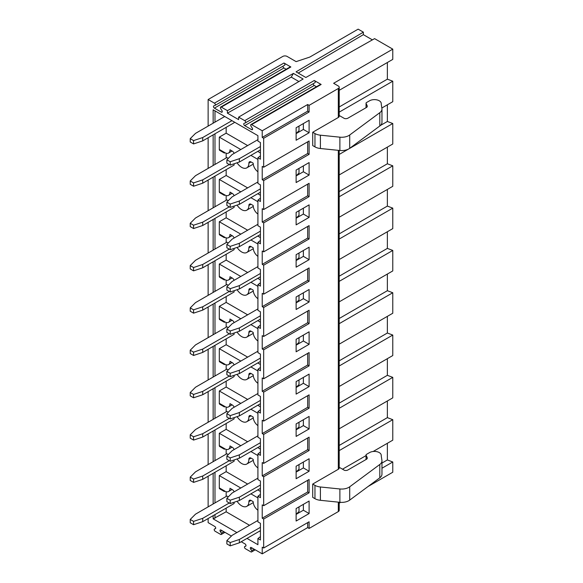 <?xml version="1.0" encoding="UTF-8"?>
<svg xmlns="http://www.w3.org/2000/svg" width="583" height="583" viewBox="0 0 583 583"><rect width="100%" height="100%" fill="white"/><g stroke="black" fill="none" stroke-linecap="round" stroke-linejoin="round"><path stroke-width="0.87" d="M213.152 123.195L213.152 109.808L257.919 135.657L257.919 141.101L260.419 142.543L260.419 159.203L257.919 157.76L257.919 183.412L260.419 184.855L260.419 201.507L257.919 200.064L257.919 225.716L260.419 227.159L260.419 243.818L257.919 242.375L257.919 268.027L260.419 269.47L260.419 286.129L257.919 284.686L257.919 310.338L260.419 311.781L260.419 328.433L257.919 326.997L257.919 352.649L260.419 354.085L260.419 370.744L257.919 369.301L257.919 394.953L260.419 396.396L260.419 413.055L257.919 411.613L257.919 437.265L260.419 438.707L260.419 455.367L257.919 453.924L257.919 479.576L260.419 481.019L260.419 497.671L257.919 496.228L257.919 521.88L260.419 523.323L260.419 539.982L257.919 538.539L257.919 544.704L247.003 538.4M213.152 515.634L213.152 518.855L236.909 532.57M213.152 503.974L213.152 473.33M213.152 461.67L213.152 431.019M213.152 419.359L213.152 388.708M213.152 377.048L213.152 346.397M213.152 334.737L213.152 304.093M213.152 292.433L213.152 261.782M213.152 250.122L213.152 219.47M213.152 207.81L213.152 177.159M213.152 165.499L213.152 134.855M263.669 307.489L309.107 281.254L307.664 280.423L262.226 306.658L263.669 307.489L263.669 336.471L262.226 335.64L262.226 348.969L263.669 349.8L263.669 378.782L262.226 377.952L262.226 391.273L263.669 392.111L263.669 421.094L262.226 420.263L262.226 433.584L263.669 434.415L263.669 463.405L262.226 462.567L262.226 475.896L263.669 476.726L263.669 505.709L262.226 504.878L262.226 518.207L263.669 519.038L263.669 548.02L262.226 547.189L262.226 553.85L251.244 547.51A1.319 0.758 60 0 0 250.581 547.444A1.319 0.758 60 0 0 250.646 549.062L251.681 550.665A1.319 0.758 60 0 1 251.564 551.963A1.319 0.758 60 0 1 250.909 551.897L245.414 548.727A1.319 0.758 60 0 1 244.59 547.677A1.319 0.758 60 0 1 244.641 546.606L245.793 546.133M241.231 541.731L245.079 543.946A1.319 0.758 60 0 1 245.939 545.112A1.319 0.758 60 0 1 245.734 546.169A1.319 0.758 60 0 1 245.676 546.198M221.999 530.625L220.352 531.572A1.319 0.758 60 0 1 220.287 529.954A1.319 0.758 60 0 1 220.942 530.02L231.407 536.061M220.352 531.572L221.387 533.175A1.319 0.758 60 0 1 221.27 534.473A1.319 0.758 60 0 1 220.614 534.407L215.12 531.237A1.319 0.758 60 0 1 214.296 530.187A1.319 0.758 60 0 1 214.347 529.116L215.681 528.344M208.131 518.535L208.131 522.616L214.784 526.464A1.319 0.758 60 0 1 215.644 527.622A1.319 0.758 60 0 1 215.44 528.679A1.319 0.758 60 0 1 215.382 528.708L214.347 529.116M286.144 69.253L283.943 67.978L214.391 108.139A1.319 0.758 -120 0 1 213.524 106.973A1.319 0.758 -120 0 1 213.728 105.917A1.319 0.758 -120 0 1 213.786 105.887L215.025 105.406A1.319 0.758 -120 0 0 215.083 105.377A1.319 0.758 -120 0 0 215.287 104.321A1.319 0.758 -120 0 0 214.427 103.162L208.131 99.525L208.131 126.096M208.131 137.756L208.131 168.4M208.131 180.06L208.131 210.711M208.131 222.371L208.131 253.022M208.131 264.682L208.131 295.333M208.131 306.993L208.131 337.637M208.131 349.297L208.131 379.948M208.131 391.608L208.131 422.26M208.131 433.92L208.131 464.571M208.131 476.231L208.131 506.875M214.391 108.139L221.343 112.155A1.319 0.758 -120 0 0 221.999 112.22A1.319 0.758 -120 0 0 221.941 110.595L220.709 108.693A1.319 0.758 -120 0 1 220.651 107.068A1.319 0.758 -120 0 1 221.307 107.134L227.406 110.653L227.406 113.153L238.622 119.624L238.622 117.132L244.714 120.652A1.319 0.758 -120 0 1 245.581 121.811A1.319 0.758 -120 0 1 245.377 122.867A1.319 0.758 -120 0 1 245.319 122.896L244.08 123.377A1.319 0.758 -120 0 0 244.022 123.407A1.319 0.758 -120 0 0 243.818 124.463A1.319 0.758 -120 0 0 244.678 125.629L251.637 129.645A1.319 0.758 -120 0 0 252.293 129.71A1.319 0.758 -120 0 0 252.235 128.085L251.003 126.183A1.319 0.758 -120 0 1 250.945 124.558A1.319 0.758 -120 0 1 251.601 124.624L262.226 130.76L307.664 104.525L307.664 111.185L262.226 137.42L262.226 130.76M262.226 306.658L262.226 293.329L263.669 294.167L263.669 265.178L262.226 264.347L262.226 251.025L263.669 251.856L263.669 222.874L262.226 222.036L262.226 208.714L263.669 209.545L263.669 180.562L262.226 179.732L262.226 166.403L263.669 167.234L263.669 138.251L262.226 137.42M339.211 90.307L392.774 59.386L392.774 49.14L374.577 38.631L305.849 77.488L296.062 71.84L363.362 32.16L363.369 34.659L298.204 73.079M363.369 34.659L372.391 39.87M220.651 107.068L290.203 66.914A1.319 0.758 60 0 1 290.859 66.979L221.307 107.134M215.134 105.341L284.577 65.252A1.319 0.758 60 0 0 284.635 65.223A1.319 0.758 60 0 0 284.839 64.166A1.319 0.758 60 0 0 283.979 63.008L290.859 66.979M283.943 67.978A1.319 0.758 60 0 1 283.032 66.149M316.438 86.743L314.237 85.468A1.319 0.758 60 0 1 313.326 83.639M250.945 124.558L320.497 84.404A1.319 0.758 60 0 1 321.153 84.469L251.601 124.624M245.428 122.831L314.871 82.742A1.319 0.758 60 0 0 314.929 82.713A1.319 0.758 60 0 0 315.133 81.656A1.319 0.758 60 0 0 314.273 80.498L321.153 84.469M238.622 117.132L303.153 79.018L293.424 73.4L291.245 77.124L298.89 81.533M303.138 79.026L293.424 73.414M338.315 117.474L338.315 88.492A3.061 1.764 -0 0 0 339.211 87.239L339.211 116.228A3.061 1.764 180 0 1 338.315 117.474L312.714 132.261L312.714 145.582L314.958 146.88A10.203 5.888 -0 0 0 320.395 148.512L339.882 150.494A10.203 5.888 -0 0 0 349.705 148.315L379.803 126.001A10.203 5.888 -0 0 0 381.96 122.386L381.96 109.057A10.203 5.888 -0 0 0 381.923 108.547L381.216 103.927A6.836 3.943 -0 0 0 381.246 103.563A6.836 3.943 -0 0 0 377.063 99.926A6.836 3.943 -0 0 0 369.637 100.742L366.488 102.557A1.53 0.882 180 0 0 366.044 103.184A1.53 0.882 180 0 0 366.095 103.41L367.203 105.793A3.061 1.764 180 0 1 367.305 106.252A3.061 1.764 180 0 1 366.408 107.505L347.92 118.174A3.061 1.764 180 0 1 344.473 118.524L339.211 115.492M314.958 146.88L314.958 133.551A10.203 5.888 -0 0 0 320.395 135.19L339.882 137.173A10.203 5.888 -0 0 0 349.705 134.994L349.705 148.315M381.96 109.057A10.203 5.888 -0 0 1 379.803 112.679L349.705 134.994M314.958 133.551L312.714 132.261M299.013 126.088L299.013 130.701L296.12 133.58M339.211 87.239A3.061 1.764 -0 0 0 338.315 85.993L333.629 83.282L392.774 49.14M309.107 132.756L309.107 120.266L296.12 127.757L296.12 140.255L309.107 132.756L303.364 129.441L296.12 133.616M303.364 123.581L303.364 129.441M263.669 138.251L309.107 112.016L307.664 111.185M309.107 112.016L309.107 105.355L307.664 104.525M208.131 99.525L282.777 56.427A3.061 1.764 -0 0 1 287.106 56.427L296.12 61.63L309.777 57.083L358.151 29.15L363.369 32.16M339.211 112.125L392.774 81.205L387.367 79.164L387.367 62.505M339.211 106.966L387.367 79.164M381.836 108.008L392.774 101.69L392.774 81.205M307.664 141.837L307.664 153.497L262.226 179.732M263.669 180.562L309.107 154.327L307.664 153.497M309.107 154.327L309.107 140.999L263.669 167.234M299.013 422.252L299.013 426.865L296.12 429.744M303.364 419.745L303.364 425.605L296.12 429.788M309.107 428.92L309.107 416.43L296.12 423.921L296.12 436.419L309.107 428.92L303.364 425.605M339.211 408.289L392.774 377.369L387.367 375.328L387.367 358.669M339.211 403.13L387.367 375.328M339.211 386.471L392.774 355.55L392.774 335.057L387.367 333.017L387.367 316.358M339.211 428.782L392.774 397.854L392.774 377.369M263.669 476.726L309.107 450.491L309.107 437.17L263.669 463.405M307.664 438.001L307.664 449.661L262.226 475.896M309.107 450.491L307.664 449.661M299.013 464.564L299.013 469.177L296.12 472.055M303.364 462.057L303.364 467.916L296.12 472.092M309.107 471.232L309.107 458.741L296.12 466.232L296.12 478.723L309.107 471.232L303.364 467.916M339.211 450.601L392.774 419.68L387.367 417.639L387.367 400.98M339.211 445.434L387.367 417.639M202.716 140.875L193.571 143.928L193.571 140.59L202.716 137.544L202.716 140.875L234.096 122.765L234.096 121.898M226.16 127.342L226.16 133.172L247.651 145.582M257.752 151.412L260.419 152.95M226.16 153.234L226.16 157.993M226.16 169.653L226.16 175.483L247.651 187.894M260.419 195.261L257.752 193.724M193.571 182.902L202.716 179.856L202.716 183.186L193.571 186.232L193.571 182.902L190.226 180.97L195.509 175.687L226.882 157.578L228.288 158.387M202.716 183.186L234.096 165.069L234.096 163.787M226.16 491.709L226.16 496.468M226.16 508.128L226.16 511.794L249.531 525.283M259.624 531.113L260.419 531.572M193.571 521.377L202.716 518.331L202.716 521.661L193.571 524.707L193.571 521.377L190.226 519.446L195.509 514.162L226.882 496.053L228.288 496.862M202.716 521.661L234.096 503.544L234.096 502.262M190.226 477.134L190.226 480.465L193.571 482.396L193.571 479.066L190.226 477.134L195.509 471.858L226.882 453.742L228.288 454.558M193.571 524.707L190.226 522.776L190.226 519.446M226.16 449.398L226.16 454.157M226.16 465.817L226.16 471.647L247.651 484.058M260.419 491.425L257.752 489.888M193.571 479.066L202.716 476.02L202.716 479.35L234.096 461.233L234.096 459.951M226.867 455.979L226.867 459.309L230.212 461.248L230.212 457.91L226.867 455.979L232.143 450.703L257.919 435.822M239.358 500.505L230.212 503.552L230.212 500.221L239.358 497.175L239.358 500.505L260.419 488.343M230.212 503.552L226.867 501.62L226.867 498.29L232.143 493.007L257.919 478.126M226.16 407.094L226.16 411.846M226.16 423.506L226.16 429.336L247.651 441.746M260.419 449.121L257.752 447.576M193.571 436.762L202.716 433.708L202.716 437.039L193.571 440.092L193.571 436.762L190.226 434.823L195.509 429.547L226.882 411.43L228.288 412.247M202.716 437.039L234.096 418.929L234.096 417.639M190.226 392.519L190.226 395.85L193.571 397.781L193.571 394.451L190.226 392.519L195.509 387.236L226.882 369.119L228.288 369.935M193.571 440.092L190.226 438.154L190.226 434.823M226.16 364.783L226.16 369.542M226.16 381.195L226.16 387.032L247.651 399.435M260.419 406.81L257.752 405.265M193.571 394.451L202.716 391.404L202.716 394.735L234.096 376.618L234.096 375.335M239.358 370.249L239.358 373.579L230.212 376.625L230.212 373.295L239.358 370.249L260.419 358.086M239.358 415.883L230.212 418.937L230.212 415.606L239.358 412.553L239.358 415.883L260.419 403.728M230.212 418.937L226.867 417.005L226.867 413.668L232.143 408.392L257.919 393.51M226.16 280.168L226.16 284.919M226.16 296.579L226.16 302.409L247.651 314.82M260.419 322.188L257.752 320.65M193.571 309.828L202.716 306.782L202.716 310.112L193.571 313.158L193.571 309.828L190.226 307.897L195.509 302.621L226.882 284.504L228.288 285.32M202.716 310.112L234.096 291.996L234.096 290.713M226.867 286.741L226.867 290.072L230.212 292.01L230.212 288.672L226.867 286.741L232.143 281.465L257.919 266.584M202.716 306.782L229.265 291.456M193.571 352.139L202.716 349.093L202.716 352.424L193.571 355.47L193.571 352.139L190.226 350.208L195.509 344.925L226.882 326.815L228.288 327.624M202.716 352.424L234.096 334.307L234.096 333.024M226.16 322.472L226.16 327.231M226.16 338.891L226.16 344.721L247.651 357.131M260.419 364.499L257.752 362.961M239.358 327.938L239.358 331.268L230.212 334.314L230.212 330.984L239.358 327.938L260.419 315.775M193.571 355.47L190.226 353.538L190.226 350.208M226.16 237.857L226.16 242.608M226.16 254.268L226.16 260.098L247.651 272.509M260.419 279.884L257.752 278.339M193.571 267.524L202.716 264.471L202.716 267.801L193.571 270.855L193.571 267.524L190.226 265.586L195.509 260.31L226.882 242.193L228.288 243.009M202.716 267.801L234.096 249.692L234.096 248.402M226.867 244.437L226.867 247.768L230.212 249.699L230.212 246.369L226.867 244.437L232.143 239.154L257.919 224.273M202.716 264.471L229.265 249.145M226.16 195.545L226.16 200.304M226.16 211.964L226.16 217.794L247.651 230.198M260.419 237.572L257.752 236.028M193.571 225.213L202.716 222.167L202.716 225.497L193.571 228.543L193.571 225.213L190.226 223.282L195.509 217.998L226.882 199.882L228.288 200.698M202.716 225.497L234.096 207.38L234.096 206.098M226.867 202.126L226.867 205.456L230.212 207.388L230.212 204.057L226.867 202.126L232.143 196.843L257.919 181.962M202.716 222.167L229.265 206.841M230.212 246.369L239.358 243.315L239.358 246.653L230.212 249.699M230.212 288.672L239.358 285.626L260.419 273.471M239.358 285.626L239.358 288.957L260.419 276.801M239.358 288.957L230.212 292.01M190.226 265.586L190.226 268.923L193.571 270.855M190.226 307.897L190.226 311.227L193.571 313.158M257.919 308.888L232.143 323.769L226.867 329.052L226.867 332.383L230.212 334.314M230.212 330.984L226.867 329.052M239.358 331.268L260.419 319.105M257.919 351.199L232.143 366.08L226.867 371.364L226.867 374.694L230.212 376.625M230.212 373.295L226.867 371.364M239.358 373.579L260.419 361.416M202.716 349.093L229.265 333.767M202.716 394.735L193.571 397.781M202.716 391.404L229.265 376.079M230.212 415.606L226.867 413.668M239.358 412.553L260.419 400.397M202.716 433.708L229.265 418.383M230.212 457.91L239.358 454.864L260.419 442.701M239.358 454.864L239.358 458.194L260.419 446.039M239.358 458.194L230.212 461.248M202.716 479.35L193.571 482.396M202.716 476.02L229.265 460.694M230.212 500.221L226.867 498.29M239.358 497.175L260.419 485.012M202.716 518.331L229.265 503.005M257.919 520.437L232.143 535.318L226.867 540.601L226.867 543.932L230.212 545.863L230.212 542.533L239.358 539.486L239.358 542.817L230.212 545.863M230.212 542.533L226.867 540.601M239.358 542.817L260.419 530.654M239.358 539.486L260.419 527.323M339.211 174.922L392.774 144.001L392.774 123.516L387.367 121.475L387.367 104.816M339.211 217.233L392.774 186.312L392.774 165.82L387.367 163.779L387.367 147.127M339.211 259.544L392.774 228.616L392.774 208.131L387.367 206.091L387.367 189.431M339.211 301.848L392.774 270.927L392.774 250.442L387.367 248.402L387.367 231.743M339.211 344.159L392.774 313.239L392.774 292.746L387.367 290.706L387.367 274.054M373.171 451.482L392.774 440.165L392.774 419.68M368.121 486.462L392.774 472.23L392.774 461.984L387.367 459.943L387.367 443.291M224.958 195.028L224.36 195.371L219.733 192.696A2.04 1.181 -60 0 1 219.31 191.763L224.36 194.678L224.36 195.371L224.36 194.642A7.142 4.125 60 0 0 228.507 195.363A7.142 4.125 60 0 0 229.986 192.099L232.289 193.432A3.061 1.764 60 0 1 234.14 195.691M260.419 240.488L257.919 242.375M260.419 282.799L257.919 284.686M224.958 279.643L224.36 279.986L224.36 279.301L224.36 279.986L219.733 277.319A2.04 1.181 -60 0 1 219.31 276.386L219.31 264.055L240.801 276.466M219.31 276.386L224.36 279.257A7.142 4.125 60 0 0 228.507 279.986A7.142 4.125 60 0 0 229.986 276.714L232.289 278.047A3.061 1.764 60 0 1 234.14 280.314M237.07 289.722A10.203 5.888 -120 0 0 246.769 294.794A10.203 5.888 -120 0 0 248.883 290.123A3.061 1.764 60 0 1 249.517 288.723A3.061 1.764 60 0 1 251.047 288.876L248.883 290.123M257.919 298.664A7.142 4.125 -120 0 1 253.204 290.123L251.047 288.876M250.901 282.296L257.919 286.348M224.958 237.332L224.36 237.682L219.733 235.007A2.04 1.181 -60 0 1 219.31 234.075L224.36 236.989L224.36 237.682L224.36 236.953A7.142 4.125 60 0 0 228.507 237.675A7.142 4.125 60 0 0 229.986 234.41L232.289 235.743A3.061 1.764 60 0 1 234.14 238.002M219.31 264.055L226.16 260.098M237.07 247.411A10.203 5.888 -120 0 0 246.769 252.483A10.203 5.888 -120 0 0 248.883 247.819A3.061 1.764 60 0 1 249.517 246.412A3.061 1.764 60 0 1 251.047 246.565L248.883 247.819M251.047 246.565L253.204 247.819A7.142 4.125 -120 0 0 257.919 256.352M260.419 325.103L257.919 326.997M224.958 321.954L224.36 322.297L224.36 321.605L224.36 322.297L219.733 319.63A2.04 1.181 -60 0 1 219.31 318.69L219.31 306.366L240.801 318.777M219.31 318.69L224.36 321.568A7.142 4.125 60 0 0 228.507 322.297A7.142 4.125 60 0 0 229.986 319.025L232.289 320.358A3.061 1.764 60 0 1 234.14 322.625M237.07 332.033A10.203 5.888 -120 0 0 246.769 337.105A10.203 5.888 -120 0 0 248.883 332.434A3.061 1.764 60 0 1 249.517 331.035A3.061 1.764 60 0 1 251.047 331.188L248.883 332.434M257.919 340.975A7.142 4.125 -120 0 1 253.204 332.434L251.047 331.188M250.901 324.607L257.919 328.659M219.31 306.366L226.16 302.409M213.152 518.855L226.16 511.794M260.419 367.414L257.919 369.301M224.958 364.258L224.36 364.608L224.36 363.916L224.36 364.608L219.733 361.934A2.04 1.181 -60 0 1 219.31 361.001L219.31 348.678L226.16 344.721M219.31 348.678L240.801 361.081M250.901 366.911L257.919 370.97M260.419 409.725L257.919 411.613M219.31 361.001L224.36 363.879A7.142 4.125 60 0 0 228.507 364.601A7.142 4.125 60 0 0 229.986 361.336L232.289 362.67A3.061 1.764 60 0 1 234.14 364.929M248.883 374.745A3.061 1.764 60 0 1 249.517 373.346A3.061 1.764 60 0 1 251.047 373.492L248.883 374.745A10.203 5.888 -120 0 1 246.769 379.416L253.27 375.663M257.919 383.286A7.142 4.125 -120 0 1 253.204 374.745L251.047 373.492M237.07 374.344A10.203 5.888 -120 0 0 246.769 379.416M224.958 406.57L224.36 406.919L224.36 406.227L224.36 406.919L219.733 404.245A2.04 1.181 -60 0 1 219.31 403.312L219.31 390.982L226.16 387.032M219.31 390.982L240.801 403.392M250.901 409.222L257.919 413.281M260.419 452.036L257.919 453.924M219.31 403.312L224.36 406.191A7.142 4.125 60 0 0 228.507 406.912A7.142 4.125 60 0 0 229.986 403.647L232.289 404.974A3.061 1.764 60 0 1 234.14 407.24M248.883 417.056A3.061 1.764 60 0 1 249.517 415.65A3.061 1.764 60 0 1 251.047 415.803L248.883 417.056A10.203 5.888 -120 0 1 246.769 421.72L253.27 417.967M257.919 425.59A7.142 4.125 -120 0 1 253.204 417.056L251.047 415.803M237.07 416.648A10.203 5.888 -120 0 0 246.769 421.72M224.958 448.881L224.36 449.223L224.36 448.538L224.36 449.223L219.733 446.556A2.04 1.181 -60 0 1 219.31 445.623L219.31 433.293L226.16 429.336M219.31 433.293L240.801 445.704M250.901 451.534L257.919 455.585M260.419 494.34L257.919 496.228M219.31 445.623L224.36 448.495A7.142 4.125 60 0 0 228.507 449.223A7.142 4.125 60 0 0 229.986 445.951L232.289 447.285A3.061 1.764 60 0 1 234.14 449.551M248.883 459.36A3.061 1.764 60 0 1 249.517 457.961A3.061 1.764 60 0 1 251.047 458.114L248.883 459.36A10.203 5.888 -120 0 1 246.769 464.032L253.27 460.279M257.919 467.901A7.142 4.125 -120 0 1 253.204 459.36L251.047 458.114M237.07 458.959A10.203 5.888 -120 0 0 246.769 464.032M224.958 491.192L224.36 491.535L224.36 490.842L224.36 491.535L219.733 488.86A2.04 1.181 -60 0 1 219.31 487.927L219.31 475.604L226.16 471.647M219.31 475.604L240.801 488.015M250.901 493.845L257.919 497.897M219.31 487.927L224.36 490.806A7.142 4.125 60 0 0 228.507 491.535A7.142 4.125 60 0 0 229.986 488.262L232.289 489.596A3.061 1.764 60 0 1 234.14 491.863M237.07 501.271A10.203 5.888 -120 0 0 246.769 506.343A10.203 5.888 -120 0 0 248.883 501.671A3.061 1.764 60 0 1 249.517 500.272A3.061 1.764 60 0 1 251.047 500.425L248.883 501.671M257.919 510.212A7.142 4.125 -120 0 1 253.204 501.671L251.047 500.425M260.419 536.651L257.919 538.539M230.212 204.057L239.358 201.011L260.419 188.848M239.358 201.011L239.358 204.341L260.419 192.179M239.358 204.341L230.212 207.388M190.226 180.97L190.226 184.301L193.571 186.232M202.716 179.856L229.265 164.53M190.226 223.282L190.226 226.612L193.571 228.543M239.358 243.315L260.419 231.16M239.358 246.653L260.419 234.49M193.571 140.59L190.226 138.659L190.226 141.99L193.571 143.928M224.746 116.498L195.509 133.383L190.226 138.659M202.716 137.544L231.954 120.666M239.358 158.7L239.358 162.03L230.212 165.076L230.212 161.746L239.358 158.7L260.419 146.537M230.212 161.746L226.867 159.815L226.867 163.145L230.212 165.076M257.919 139.65L232.143 154.539L226.867 159.815M239.358 162.03L260.419 149.875M263.669 519.038L309.107 492.803L309.107 479.474L263.669 505.709M262.226 553.85L307.664 527.615L309.107 528.446L309.107 521.785L263.669 548.02M309.107 528.446L338.315 511.582L338.315 502.138M339.211 150.429L339.211 468.025A3.061 1.764 -0 0 1 338.315 469.271L312.714 484.058L312.714 497.379L314.958 498.676A10.203 5.888 -0 0 0 320.395 500.309L339.882 502.298A10.203 5.888 -0 0 0 349.705 500.112L379.803 477.805A10.203 5.888 -0 0 0 381.96 474.183L381.96 460.861A10.203 5.888 -0 0 0 381.923 460.344L381.216 455.724A6.836 3.943 -0 0 0 381.246 455.367A6.836 3.943 -0 0 0 377.063 451.723A6.836 3.943 -0 0 0 369.637 452.546L366.488 454.361A1.53 0.882 180 0 0 366.044 454.98A1.53 0.882 180 0 0 366.095 455.214L367.203 457.597A3.061 1.764 180 0 1 367.305 458.049A3.061 1.764 180 0 1 366.408 459.302L347.92 469.971A3.061 1.764 180 0 1 344.473 470.328L339.211 467.296M338.315 88.492L309.107 105.355M263.669 222.874L309.107 196.639L309.107 183.31L263.669 209.545M263.669 265.178L309.107 238.943L309.107 225.621L263.669 251.856M309.107 281.254L309.107 267.932L263.669 294.167M263.669 349.8L309.107 323.565L309.107 310.236L263.669 336.471M263.669 392.111L309.107 365.876L309.107 352.547L263.669 378.782M263.669 434.415L309.107 408.18L309.107 394.859L263.669 421.094M309.107 513.543L309.107 501.045L296.12 508.544L296.12 521.034L309.107 513.543L303.364 510.227L296.12 514.403M309.107 386.609L309.107 374.118L296.12 381.617L296.12 394.108L309.107 386.609L303.364 383.293L296.12 387.476M309.107 344.305L309.107 331.807L296.12 339.306L296.12 351.797L309.107 344.305L303.364 340.989L296.12 345.165M309.107 301.994L309.107 289.503L296.12 296.995L296.12 309.493L309.107 301.994L303.364 298.678L296.12 302.854M309.107 175.068L309.107 162.57L296.12 170.068L296.12 182.559L309.107 175.068L303.364 171.752L296.12 175.928M309.107 217.372L309.107 204.881L296.12 212.38L296.12 224.87L309.107 217.372L303.364 214.056L296.12 218.239M309.107 259.683L309.107 247.192L296.12 254.684L296.12 267.182L309.107 259.683L303.364 256.367L296.12 260.55M309.107 323.565L307.664 322.734L262.226 348.969M307.664 311.074L307.664 322.734M307.664 268.763L307.664 280.423M309.107 238.943L307.664 238.112L262.226 264.347M307.664 226.452L307.664 238.112M309.107 196.639L307.664 195.801L262.226 222.036M307.664 184.141L307.664 195.801M293.424 73.4L227.406 110.653M227.406 113.153L291.245 77.124M339.211 503.151L340.596 502.357M339.211 502.225L339.211 510.336A3.061 1.764 180 0 1 338.315 511.582M221.387 533.175L223.901 531.725M244.641 546.606L245.975 545.834M251.681 550.665L254.195 549.215M307.664 522.616L307.664 527.615M309.107 492.803L307.664 491.972L262.226 518.207M307.664 480.312L307.664 491.972M309.107 408.18L307.664 407.349L262.226 433.584M307.664 395.689L307.664 407.349M309.107 365.876L307.664 365.038L262.226 391.273M307.664 353.378L307.664 365.038M339.211 239.052L392.774 208.131M339.211 233.892L387.367 206.091M303.364 250.508L303.364 256.367M299.013 253.015L299.013 257.628L296.12 260.506M339.211 281.363L392.774 250.442M339.211 276.196L387.367 248.402M303.364 292.819L303.364 298.678M299.013 295.326L299.013 299.939L296.12 302.817M339.211 323.674L392.774 292.746M339.211 318.507L387.367 290.706M303.364 335.123L303.364 340.989M299.013 337.637L299.013 342.243L296.12 345.129M339.211 365.978L392.774 335.057M339.211 360.819L387.367 333.017M303.364 377.434L303.364 383.293M299.013 379.941L299.013 384.554L296.12 387.44M339.211 196.748L392.774 165.82M339.211 191.581L387.367 163.779M380.459 125.462L387.367 121.475M339.211 154.437L392.774 123.516M303.364 165.893L303.364 171.752M303.364 208.197L303.364 214.056M299.013 168.4L299.013 173.013L296.12 175.891M299.013 210.711L299.013 215.316L296.12 218.202M342.498 469.191L366.044 455.6M381.96 463.07L387.367 459.943M381.96 468.229L392.774 461.984M303.364 504.361L303.364 510.227M314.958 498.676L314.958 485.355L312.714 484.058M314.958 485.355A10.203 5.888 -0 0 0 320.395 486.987L339.882 488.969A10.203 5.888 -0 0 0 349.705 486.79L349.705 500.112M381.96 460.861A10.203 5.888 -0 0 1 379.803 464.476L349.705 486.79M299.013 506.875L299.013 511.48L296.12 514.366M260.419 198.176L257.919 200.064M224.958 152.717L224.36 153.059L219.733 150.392A2.04 1.181 -60 0 1 219.31 149.452L224.36 152.367L224.36 153.059L224.36 152.331A7.142 4.125 60 0 0 228.507 153.059A7.142 4.125 60 0 0 229.986 149.787L232.289 151.121A3.061 1.764 60 0 1 234.14 153.387M219.31 191.763L219.31 179.44L240.801 191.851M237.07 205.107A10.203 5.888 -120 0 0 246.769 210.179A10.203 5.888 -120 0 0 248.883 205.507A3.061 1.764 60 0 1 249.517 204.108A3.061 1.764 60 0 1 251.047 204.254L248.883 205.507M257.919 214.048A7.142 4.125 -120 0 1 253.204 205.507L251.047 204.254M250.901 197.681L257.919 201.733M219.31 234.075L219.31 221.751L240.801 234.155M250.901 239.985L257.919 244.044M214.981 110.865L214.981 122.138M214.981 133.798L214.981 164.45M214.981 176.11L214.981 206.754M214.981 218.414L214.981 249.065M214.981 260.725L214.981 291.376M214.981 303.036L214.981 333.68M214.981 345.34L214.981 375.991M214.981 387.651L214.981 418.303M214.981 429.962L214.981 460.614M214.981 472.274L214.981 502.918M214.981 514.578L214.981 518.243M260.419 155.865L257.919 157.76M219.31 149.452L219.31 137.129L240.801 149.54M237.07 162.795A10.203 5.888 -120 0 0 246.769 167.868A10.203 5.888 -120 0 0 248.883 163.196A3.061 1.764 60 0 1 249.517 161.797A3.061 1.764 60 0 1 251.047 161.95L248.883 163.196M257.919 171.737A7.142 4.125 -120 0 1 253.204 163.196L251.047 161.95M250.901 155.369L257.919 159.421M226.16 133.172L219.31 137.129M219.31 221.751L226.16 217.794M219.31 179.44L226.16 175.483M320.395 148.512L320.395 135.19M339.882 150.494L339.882 137.173M379.803 112.679L379.803 126.001M366.095 107.68L366.095 103.41M367.203 106.711L367.203 105.793M338.315 469.271L338.315 150.334M314.273 80.498L244.714 120.652M283.979 63.008L214.427 103.162M251.637 129.645L252.57 129.105M314.237 85.468L244.678 125.629M221.343 112.155L222.276 111.615M252.293 548.115L250.646 549.062M320.395 500.309L320.395 486.987M339.882 502.298L339.882 488.969M379.803 464.476L379.803 477.805M366.095 459.484L366.095 455.214M367.203 458.508L367.203 457.597M381.246 104.109L381.246 103.563M366.044 107.717L366.044 103.184M232.078 193.308L228.507 195.363M246.769 252.483L253.27 248.737M232.078 235.612L228.507 237.675M246.769 294.794L253.27 291.041M232.078 277.923L228.507 279.986M232.078 320.235L228.507 322.297M246.769 337.105L253.27 333.352M232.078 362.546L228.507 364.601M232.078 404.85L228.507 406.912M232.078 447.161L228.507 449.223M246.769 506.343L253.27 502.59M232.078 489.472L228.507 491.535M314.929 82.713L245.377 122.867M284.635 65.223L215.083 105.377M221.27 534.473L224.965 532.337M251.564 551.963L255.259 549.827M381.246 455.913L381.246 455.367M366.044 459.513L366.044 454.98M232.078 150.997L228.507 153.059M246.769 167.868L253.27 164.114M246.769 210.179L253.27 206.426"/></g></svg>

